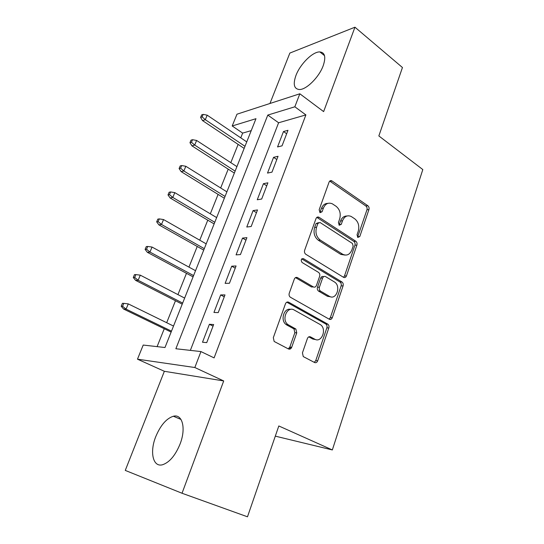 <?xml version="1.0" encoding="UTF-8"?>
<svg xmlns="http://www.w3.org/2000/svg" width="544" height="544" viewBox="0 0 544 544"><rect width="100%" height="100%" fill="white"/><g stroke="black" fill="none" stroke-linecap="round" stroke-linejoin="round"><path stroke-width="0.82" d="M357.809 237.429L359.795 236.538L368.927 209.576C369.328 207.978 368.968 206.7 367.853 205.741L331.745 180.792C330.548 180.35 329.657 180.792 329.072 182.124L319.151 209.794L320.076 212.677L322.096 211.732L323.388 208.121C325.38 203.653 328.352 202.212 332.302 203.796L336.063 206.271C339.837 209.42 341.04 213.629 339.674 218.906L338.429 222.476L339.218 225.236L341.272 224.346L342.509 220.782C344.44 216.342 347.317 214.9 351.145 216.444L354.742 218.81C358.394 221.864 359.557 225.991 358.244 231.2L357.048 234.729L357.809 237.429M357.558 237.225L366.948 209.821C367.35 208.223 366.989 206.951 365.874 205.992L329.732 181.098M319.865 212.534L321.456 208.379L323.388 208.121M339.034 225.094L340.558 221L342.509 220.782M180.078 444.006C186.279 428.23 182.349 413.705 173.373 416.242C166.41 418.472 160.541 425.265 155.774 436.608C149.532 451.88 152.878 467.568 162.581 464.739C169.517 462.366 175.352 455.457 180.078 444.006M323.19 65.729C326.08 57.086 324.965 52.482 319.852 51.918C312.759 51.53 300.132 64.124 295.956 75.446C292.876 84.252 294.012 88.944 299.37 89.529C306.272 89.848 319.076 77.214 323.19 65.729M302.444 352.852L303.26 356.578L314.588 362.522C315.948 363.025 316.982 362.454 317.689 360.808L328.821 327.957C329.242 326.373 328.93 325.115 327.889 324.183L288.714 302.233C287.3 301.641 286.212 302.165 285.457 303.804L273.326 337.654L274.156 341.462L288.463 348.962C289.884 349.493 290.965 348.922 291.713 347.249L296.759 332.833L295.868 329.025L287.892 324.564C281.132 319.668 287.252 305.646 294.168 310.005L320.525 324.714C327.114 329.168 321.565 343.271 314.765 339.184L310.522 336.892C309.155 336.355 308.108 336.906 307.387 338.545L302.444 352.852M200.947 351.574L194.834 367.52L137.476 359.176L143.208 345.059L164.982 347.521L255.972 118.694L232.193 125.977L236.973 114.199L299.832 93.786L294.841 106.794L267.791 115.076L175.868 348.745L200.947 351.574L214.098 357.891L305.891 114.913L294.841 106.794M299.832 93.786L323.632 111.608L354.953 27.2L402.451 67.517L378.848 135.932L422.81 169.565L332.343 449.949L278.814 425.966L247.486 516.8L182.036 493.252L223.706 380.943L194.834 367.52M343.536 277.324C344.814 277.916 345.787 277.44 346.453 275.91L356.898 245.092C357.306 243.447 356.939 242.162 355.796 241.23L318.934 217.226C317.642 216.675 316.662 217.124 316.003 218.579L304.654 250.26C304.198 251.96 304.579 253.3 305.81 254.279L343.536 277.324M343.08 285.865L332.302 317.682C331.616 319.267 330.616 319.784 329.297 319.24L290.238 297.146C289.122 296.154 288.796 294.848 289.252 293.23L294.311 279.113C295.045 277.508 296.113 277.018 297.507 277.63L313.358 286.919C314.711 287.511 315.744 287.014 316.452 285.437L319.634 276.318C320.076 274.652 319.709 273.34 318.539 272.388L302.063 262.473C300.628 259.998 301.104 258.733 303.491 258.679L342.006 282.01C343.142 282.928 343.502 284.213 343.08 285.865L341.115 285.886L330.351 317.608L332.302 317.682M223.706 380.943L164.356 371.294L125.27 470.41L182.036 493.252M354.953 27.2L289.843 53.081L269.967 103.482M282.044 145.833L287.987 130.308L283.478 131.526L277.556 146.941L282.044 145.833M271.973 172.149L278.045 156.291L273.564 157.332L267.512 173.074L271.973 172.149M261.684 199.029L267.886 182.832L263.439 183.675L257.258 199.757L261.684 199.029M251.172 226.501L257.509 209.95L253.096 210.589L246.779 227.018L251.172 226.501M240.434 254.572L246.908 237.653L242.522 238.088L236.069 254.878L240.434 254.572M330.589 319.437L329.562 318.852M229.452 283.268L236.069 265.975L231.724 266.193L225.128 283.349L229.452 283.268M218.219 312.61L224.985 294.93L220.68 294.916L213.942 312.46L218.219 312.61M305.891 114.913L278.603 122.76L190.352 350.384M209.392 324.285L202.504 342.224L206.734 342.625L213.656 324.537L209.392 324.285L213.044 326.128M251.226 130.635L242.658 133.096L240.761 137.843M238.136 144.384L230.812 162.656M228.215 169.136L220.674 187.972M218.096 194.392L210.317 213.812M207.774 220.164L199.75 240.183M197.234 246.466L188.958 267.118M186.47 273.319L177.936 294.617M175.481 300.737L166.682 322.708M164.261 328.739L157.094 346.63M275.305 436.145L332.343 449.949M164.356 371.294L137.476 359.176M242.658 133.096L232.193 125.977M278.603 122.76L267.791 115.076M283.478 131.526L286.661 133.77M273.564 157.332L276.808 159.528M263.439 183.675L266.744 185.824M253.096 210.589L256.462 212.684M242.522 238.088L245.963 240.128M231.724 266.193L235.232 268.165M220.68 294.916L224.257 296.827M346.922 216.016C344.005 215.968 341.884 217.634 340.558 221M327.814 203.374C324.897 203.415 322.776 205.081 321.456 208.379M343.522 277.318L344.488 275.964L354.926 245.228C355.334 243.596 354.967 242.311 353.831 241.38L316.839 217.376M353.165 246.146L352.39 243.433L319.988 222.469L317.927 223.414L316.554 227.27C315.126 232.71 316.37 236.987 320.287 240.094L342.74 254.272C346.786 256.102 349.833 254.646 351.88 249.907L353.165 246.146M318.43 222.639L316.003 223.632L317.927 223.414M345.032 255.082L340.782 254.388L318.362 240.258C314.446 237.157 313.201 232.893 314.629 227.467L316.003 223.632M329.147 319.158L330.351 317.608M313.385 286.933L311.433 286.94L295.487 277.617M301.764 258.896L339.993 282.01L341.952 281.976M329.344 296.283C336.24 300.71 341.421 286.09 334.472 281.976L325.618 276.644C324.299 276.046 323.286 276.522 322.585 278.086L319.423 287.184C318.988 288.823 319.328 290.115 320.457 291.067L329.344 296.283L327.4 296.276L330.834 296.874M323.639 276.672C322.327 276.107 321.334 276.597 320.647 278.134L322.585 278.086M327.4 296.276L318.519 291.074C317.397 290.129 317.05 288.837 317.485 287.205L320.647 278.134M341.115 285.886C341.537 284.24 341.183 282.962 340.048 282.044L339.993 282.01M315.826 339.619L312.834 339.048L308.774 336.858M290.741 309.373C284.07 307.503 280.031 320.205 285.994 324.462L286.899 325.067L288.796 325.162M288.259 348.854L289.809 347.079L294.848 332.71L293.964 328.909L286.899 325.067M314.269 362.352L315.751 360.604L326.869 327.848C327.291 326.271 326.978 325.02 325.938 324.088L286.797 302.192M203.17 114.383L201.647 114.906L200.593 117.409L202.116 116.892L203.17 114.383L207.189 115.178L205.306 119.694L202.552 120.612L244.154 148.41M202.116 116.892L205.306 119.694L244.99 146.302M207.189 115.178L246.752 141.882M202.552 120.612L200.593 117.409M192.542 139.699L191.026 140.155L189.958 142.712L191.461 142.256L192.542 139.699L196.615 140.461L194.691 145.071L191.964 145.867L234.348 173.074M191.461 142.256L194.691 145.071L235.124 171.115M196.615 140.461L236.919 166.614M191.964 145.867L189.958 142.712M181.682 165.546L180.193 165.927L179.092 168.538L180.588 168.157L181.682 165.546L185.824 166.274L183.858 170.979L181.166 171.639L224.339 198.24M180.588 168.157L183.858 170.979L225.06 196.438M185.824 166.274L226.882 191.842M181.166 171.639L179.092 168.538M170.598 191.944L169.123 192.25L168.001 194.915L169.476 194.609L170.598 191.944L174.801 192.637L172.795 197.438L170.129 197.962L214.132 223.917M169.476 194.609L172.795 197.438L214.785 222.278M174.801 192.637L216.648 217.586M170.129 197.962L168.001 194.915M159.276 218.899L157.821 219.13L156.679 221.85L158.127 221.632L159.276 218.899L163.54 219.558L161.493 224.461L158.862 224.842L203.714 250.118M158.127 221.632L161.493 224.461L204.299 248.649M163.54 219.558L206.203 243.862M158.862 224.842L156.679 221.85M288.388 324.924L287.484 324.544M147.71 246.446L146.275 246.595L145.105 249.37L146.54 249.234L147.71 246.446L152.041 247.058L149.947 252.076L147.349 252.307L193.079 276.869M146.54 249.234L149.947 252.076L193.589 275.577M152.041 247.058L195.534 270.688M147.349 252.307L145.105 249.37M291.298 348.072L289.775 347.167M289.279 348.058L290.428 348.894M135.884 274.591L134.47 274.652L133.28 277.494L134.688 277.44L135.884 274.591L140.291 275.162L138.142 280.289L135.592 280.364L182.22 304.178M134.688 277.44L138.142 280.289L182.655 303.069M140.291 275.162L184.64 298.078M135.592 280.364L133.28 277.494M123.808 303.362L122.414 303.334L121.19 306.238L122.584 306.279L123.808 303.362L128.275 303.892L126.086 309.128L123.57 309.04L171.129 332.064M122.584 306.279L126.086 309.128L171.489 331.153M128.275 303.892L173.516 326.053M123.57 309.04L121.19 306.238M357.823 236.701L359.795 236.538M320.171 211.976L322.096 211.732M339.32 224.55L341.272 224.346M330.12 181.308L332.051 180.975M365.874 205.992L367.853 205.741M366.948 209.821L368.927 209.576M317.145 217.539L319.07 217.308M353.831 241.38L355.796 241.23M354.926 245.228L356.898 245.092M344.488 275.964L346.453 275.91M314.629 227.467L316.554 227.27M318.362 240.258L320.287 240.094M340.646 254.3L342.604 254.184M295.603 277.678L297.507 277.63M311.433 286.94L313.358 286.919M301.906 258.767L303.491 258.679M317.485 287.205L319.423 287.184M318.655 291.162L320.593 291.156M308.951 336.784L310.522 336.892M312.834 339.048L314.765 339.184M293.638 328.692L295.542 328.807M294.848 332.71L296.759 332.833M289.809 347.079L291.713 347.249M286.824 302.206L288.714 302.233M325.713 323.945L327.665 324.04M326.869 327.848L328.821 327.957M315.751 360.604L317.689 360.808M173.373 416.242L180.975 419.424M319.852 51.918L324.523 55.651M329.807 181.132L331.745 180.792M317.009 217.457L318.934 217.226M340.782 254.388L342.74 254.272M318.519 291.074L320.457 291.067M340.048 282.044L342.006 282.01M285.994 324.462L287.892 324.564M293.964 328.909L295.868 329.025M325.938 324.088L327.889 324.183"/></g></svg>
